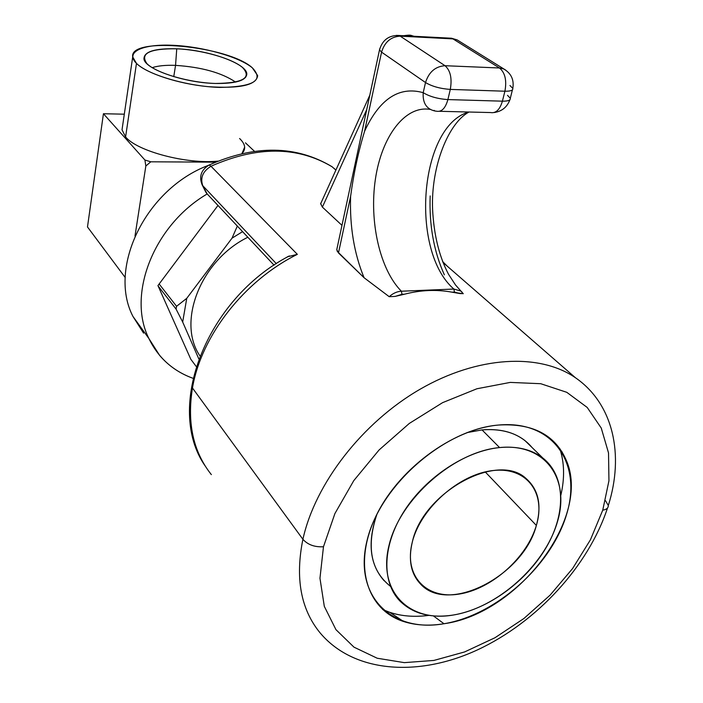 <?xml version="1.0" encoding="UTF-8"?>
<svg xmlns="http://www.w3.org/2000/svg" width="703" height="703" viewBox="0 0 703 703"><rect width="100%" height="100%" fill="white"/><g stroke="black" fill="none" stroke-linecap="round" stroke-linejoin="round"><path stroke-width="1.05" d="M532.013 447.477C520.703 434.103 504.042 428.241 482.03 429.902L466.941 432.626L482.03 429.902L499.578 447.574C545.537 442.811 570.748 479.305 557.189 522.645C544.245 565.95 497.144 607.963 453.215 615.037C409.172 622.753 377.379 591.434 389.084 545.097C400.095 498.84 453.804 451.634 499.578 447.574L482.03 429.902C499.481 428.443 513.761 431.985 524.886 440.526L542.786 457.978C531.626 449.437 517.223 445.966 499.578 447.574C465.781 450.913 426.088 477.021 404.366 510.817C382.564 544.614 381.307 581.46 399.594 600.687C412.661 613.719 430.535 618.508 453.215 615.037C488.444 609.237 526.573 581.249 546.389 547.171C566.214 513.128 565.581 475.826 542.786 457.978M536.354 525.422C546.213 493.155 526.969 466.695 493.225 470.527C459.621 473.848 420.675 508.146 412.327 541.987C403.478 575.898 426.317 599.536 459.015 594.097C491.608 589.132 526.96 557.655 536.354 525.422C541.925 505.193 538.524 489.569 526.143 478.567C497.847 451.475 422.969 492.153 412.327 541.987C408.135 559.737 410.842 573.71 420.429 583.921C448.057 614.94 523.656 575.546 536.354 525.422L485.211 471.906L536.354 525.422M384.154 580.766C369.646 564.377 367.256 542.162 376.966 514.121C366.122 546.495 370.63 570.581 390.499 586.364M560.862 495.176C564.808 478.11 564.439 462.539 559.755 448.461C564.439 462.539 564.808 478.11 560.862 495.176M382.669 609.527C396.184 615.705 411.615 617.647 428.971 615.371C414.788 617.252 401.791 616.267 389.963 612.427L382.669 609.527M433.417 615.907L443.98 623.737C518.322 613.737 592.075 516.433 565.985 459.648C554.799 434.621 532.32 423.092 498.541 425.043C452.24 428.988 397.142 470.026 375.191 517.803C352.897 565.572 366.948 609.896 403.575 621.505C415.754 625.406 429.225 626.153 443.98 623.737L433.417 615.907M442.952 262.43L575.397 377.704C539.394 352.897 477.873 355.841 420.069 389.242C362.317 422.617 315.164 483.532 302.905 539.298C315.164 483.532 362.317 422.617 420.069 389.242C477.873 355.841 539.394 352.897 575.397 377.704C613.596 404.005 624.308 455.14 608.297 505.519C608.341 508.023 606.496 509.57 602.752 510.15L608.947 480.755L608.526 452.943L601.258 428.065L587.207 407.441L566.767 392.309L540.721 383.706L510.255 382.406L476.924 388.759L442.591 402.652L409.295 423.443L379.075 449.973L353.776 480.632L334.909 513.559L323.477 546.741C314.689 547.259 307.826 544.781 302.905 539.298C295.102 577.901 300.717 608.956 319.76 632.463C300.717 608.956 295.102 577.901 302.905 539.298C307.826 544.781 314.689 547.259 323.477 546.741L319.962 578.244L324.303 606.346L335.946 629.66L353.978 647.155L377.212 658.236L404.322 662.639L433.9 660.433L464.569 651.953L494.974 637.744L523.876 618.526L550.106 595.133L572.594 568.542L590.415 539.825L602.752 510.15L590.415 539.825L572.594 568.542L550.106 595.133L523.876 618.526L494.974 637.744L464.569 651.953L433.9 660.433L404.322 662.639L377.212 658.236L353.978 647.155L335.946 629.66L324.303 606.346L319.962 578.244L323.477 546.741L334.909 513.559L353.776 480.632L379.075 449.973L409.295 423.443L442.591 402.652L476.924 388.759L510.255 382.406L540.721 383.706L566.767 392.309L587.207 407.441L601.258 428.065L608.526 452.943L608.947 480.755L602.752 510.15C606.496 509.57 608.341 508.023 608.297 505.519L605.547 500.721M443.98 623.737C495.887 615.187 551.02 565.968 566.433 514.912C582.567 463.831 553.27 419.902 498.541 425.043C444.024 429.34 379.62 485.826 366.931 541.046C353.424 596.355 391.949 633.025 443.98 623.737M297.351 254.345L210.988 166.251C256.929 145.925 297.281 146.092 332.044 166.743L335.893 170.091L332.044 166.743C297.281 146.092 256.929 145.925 210.988 166.251L297.351 254.345C244.213 280.646 201.172 335.946 192.464 387.994C201.172 335.946 244.213 280.646 297.351 254.345L287.307 256.823M442.591 261.516L447.152 266.077L442.591 261.516M302.905 539.298L192.464 387.994C186.893 422.898 193.193 451.774 211.357 474.622C193.193 451.774 186.893 422.898 192.464 387.994L302.905 539.298M461.933 292.009L460.896 291.086L453.866 289.047L401.378 291.218L453.866 289.047L454.49 292.088L452.055 292.184C436.537 289.328 420.693 290.005 404.515 294.206L401.984 294.32L401.378 291.218C397.028 291.481 392.968 293.309 389.207 296.692L395.06 296.42L401.984 294.32L401.378 291.218C379.796 269.548 369.066 221.419 375.393 179.203C381.571 136.962 404.735 105.169 430.122 109.396C404.735 105.169 381.571 136.962 375.393 179.203C369.066 221.419 379.796 269.548 401.378 291.218C397.028 291.481 392.968 293.309 389.207 296.692L364.075 277.729C354.127 253.537 349.637 226.445 350.595 196.462L338.477 252.948L336.799 249.679L337.247 247.421L336.79 249.477L337.335 251.472L364.075 277.729L389.207 296.692L395.06 296.42L404.515 294.206C420.693 290.005 436.537 289.328 452.055 292.184L463.268 293.705M320.647 203.492L322.378 207.104L341.966 225.347L322.378 207.104L320.63 203.659L321.499 201.866M202.772 185.697C200.065 177.789 202.807 171.312 210.988 166.251C202.807 171.312 200.065 177.789 202.772 185.697L207.192 193.958C153.57 225.347 126.795 294.882 148.878 338.503L132.972 316.464C107.629 267.905 145.679 188.896 208.431 165.346C145.679 188.896 107.629 267.905 132.972 316.464L148.878 338.503C158.201 357.704 172.894 370.964 192.974 378.284C179.687 373.504 168.571 365.876 159.616 355.393L148.878 338.503C126.795 294.882 153.57 225.347 207.192 193.958L274.065 265.189L206.603 193.334L202.772 185.697L276.349 263.678L202.772 185.697M208.422 165.372L209.186 164.994L210.988 166.251L209.186 164.994L208.422 165.372M333.828 168.21L335.92 170.029M199.907 355.823C176.664 322.106 200.645 260.295 247.843 237.254C200.645 260.295 176.664 322.106 199.907 355.823M242.57 231.647L232.008 238.185L186.752 298.336L182.675 322.018L198.773 358.802L182.675 322.018L176.084 309.1L182.675 322.018L186.752 298.336L176.558 306.306L176.084 309.1L158.122 285.998L176.084 309.1L176.558 306.306L159.142 283.994L176.558 306.306L186.752 298.336L232.008 238.185L237.333 226.058L232.008 238.185L242.57 231.647M192.156 361.061L191.058 359.611L192.156 361.061M190.838 359.312L157.947 285.594L217.983 205.452L157.947 285.594L190.838 359.312L196.181 366.421L190.838 359.312M143.605 333.152L132.972 316.464M150.767 161.804L145.837 166.022L135.002 235.988L145.837 166.022L144.915 160.02L150.767 161.804L145.837 166.022L144.915 160.02L103.429 113.737L87.488 226.955L125.248 277.571L87.488 226.955L103.429 113.737L144.915 160.02L150.767 161.804L215.443 162.165L150.767 161.804M245.452 142.832L254.416 151.268L245.452 142.832M124.308 114.185L103.429 113.737L124.308 114.185M239.6 138.509C245.426 144.106 246.217 149.106 241.973 153.518L244.67 147.129M125.591 136.944C137.12 151.233 186.629 164.335 217.86 161.145C186.629 164.335 137.12 151.233 125.591 136.944L136.47 63.384C146.426 73.34 178.149 83.798 207.816 86.636C239.925 88.824 256.542 85.151 257.667 75.608L252.324 67.813C228.607 45.888 128.851 36.143 132.7 56.934L136.47 63.384L125.591 136.944L122.023 129.791L132.7 56.934M136.47 63.384C147.753 74.843 187.929 86.548 219.802 87.418C253.493 86.917 264.337 80.388 252.324 67.813C239.099 56.785 202.842 46.609 172.868 45.3C142.744 43.841 124.695 51.908 136.47 63.384M176.752 48.797C201.576 49.843 231.7 58.323 242.465 67.444C252.14 77.787 243.115 83.13 215.399 83.464C189.292 82.717 156.514 73.2 147.059 63.788C139.554 53.49 149.458 48.489 176.752 48.797L175.548 65.37C201.506 67.101 221.533 72.673 235.628 82.084C221.533 72.673 201.506 67.101 175.548 65.37L176.752 48.797C154.704 48.217 143.772 51.644 143.966 59.078C145.108 69.219 184.379 82.84 215.399 83.464C235.285 83.727 245.751 80.722 246.779 74.439C248.01 63.964 208.606 49.825 176.752 48.797M152.208 67.655C157.964 65.783 165.741 65.019 175.548 65.37C165.741 65.019 157.964 65.783 152.208 67.655M173.764 76.653L175.548 65.37L173.764 76.653M434.085 110.362L434.902 110.995C426.475 109.079 422.573 102.981 423.197 92.682L425.517 82.541C432.029 86.416 440.289 88.701 450.298 89.413L447.899 99.58C437.907 98.903 429.674 96.601 423.197 92.682L425.517 82.541L381.562 52.145L364.602 131.197C358.31 151.848 353.644 173.597 350.595 196.462C353.644 173.597 358.31 151.848 364.602 131.197C379.638 98.824 399.172 85.986 423.197 92.682C422.573 102.981 426.475 109.079 434.902 110.995L436.51 111.215C441.633 112.164 445.43 108.288 447.899 99.58L502.408 101.17C499.833 109.703 495.896 113.491 490.58 112.55C495.896 113.491 499.833 109.703 502.408 101.17L447.899 99.58L450.298 89.413L504.912 91.214L502.408 101.17L504.912 91.214C510.519 91.311 513.155 90.371 512.803 88.402L509.956 85.511M395.06 296.42L401.984 294.32L404.515 294.206L395.06 296.42M463.101 293.502L460.896 291.086L453.866 289.047C409.796 251.182 419.225 126.153 468.76 112.014C419.225 126.153 409.796 251.182 453.866 289.047L454.49 292.088L460.263 293.608L463.198 293.608M379.769 48.674L379.506 49.851C382.423 40.018 388.856 35.229 398.812 35.484L396.211 35.396L400.192 36.152C390.877 36.705 384.664 42.031 381.562 52.145C384.664 42.031 390.877 36.705 400.192 36.152L445.034 65.713C435.394 66.39 428.892 71.996 425.517 82.541C428.892 71.996 435.394 66.39 445.034 65.713C450.456 70.52 452.205 78.42 450.298 89.413C452.205 78.42 450.456 70.52 445.034 65.713L499.481 67.989L452.952 38.885L400.192 36.152L445.034 65.713L499.481 67.989L452.952 38.885L400.192 36.152L398.812 35.484L451.519 38.226L457.117 39.886L449.006 38.094L457.117 39.886L505.809 70.186L503.761 68.973L499.481 67.989C505.097 72.708 506.907 80.45 504.912 91.214C506.907 80.45 505.097 72.708 499.481 67.989L503.761 68.973C511.213 73.358 514.227 79.834 512.803 88.402C513.155 90.371 510.519 91.311 504.912 91.214L450.298 89.413C440.289 88.701 432.029 86.416 425.517 82.541L381.562 52.145L379.506 49.851L381.562 52.145L364.602 131.197C379.638 98.824 399.172 85.986 423.197 92.682C429.674 96.601 437.907 98.903 447.899 99.58C445.43 108.288 441.633 112.164 436.51 111.215L434.902 110.995M366.72 109.624L322.378 207.104L366.72 109.624M409.032 36.011L413.522 36.248L409.032 36.011M512.443 89.808L510.308 98.262C510.642 100.274 508.014 101.241 502.408 101.17C508.014 101.241 510.642 100.274 510.308 98.262L507.487 95.336M457.117 39.886L459.525 41.38M460.263 293.608L452.055 292.184L454.49 292.088L460.263 293.608M430.174 195.935C429.094 225.074 433.821 251.375 444.358 274.838M350.595 196.462L338.477 252.948L364.075 277.729C354.127 253.537 349.637 226.445 350.595 196.462M561.908 451.669L565.985 459.648M389.963 612.427L403.575 621.505M607.515 508.005C588.235 566.363 536.864 622.164 477.662 649.792C418.698 677.27 353.556 673.254 319.76 632.463M205.926 192.376L202.095 184.74C198.835 176.365 201.207 169.783 209.186 164.994C255.11 144.721 296.016 145.266 331.895 166.62L332.466 167.024M289.311 255.936C206.339 298.898 164.546 407.652 205.118 465.887M246.779 74.439L245.505 77.488M490.58 112.55L439.595 111.294M379.506 49.851L336.79 249.574M414.155 36.284C410.113 35.378 411.809 34.57 403.601 35.73M369.796 95.239L320.621 203.808M494.086 112.55C501.872 111.408 507.144 107.137 509.903 99.747M463.242 293.661L455.518 284.979L448.514 274.249C439.182 256.516 433.874 234.89 432.591 209.362C430.79 166.541 448.558 122.63 469.059 112.023M420.429 583.921L416.413 578.929"/></g></svg>
